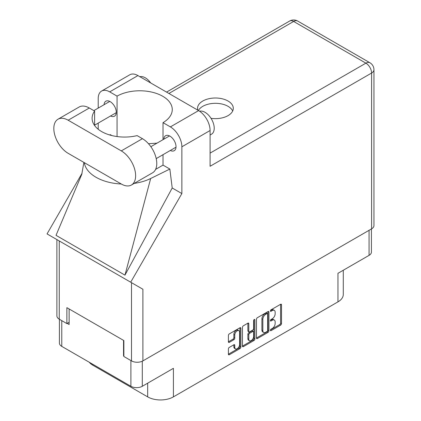 <?xml version="1.0" encoding="UTF-8"?>
<svg xmlns="http://www.w3.org/2000/svg" width="421" height="421" viewBox="0 0 421 421"><rect width="100%" height="100%" fill="white"/><g stroke="black" fill="none" stroke-linecap="round" stroke-linejoin="round"><path stroke-width="0.63" d="M238.891 330.653L237.97 330.122A3.415 1.968 120 0 0 236.265 330.29A3.415 1.968 120 0 0 233.85 334.469L234.771 335A3.415 1.968 120 0 1 237.186 330.822A3.415 1.968 120 0 1 238.891 330.653A3.415 1.968 120 0 1 239.596 332.211L239.596 344.562A3.415 1.968 120 0 1 238.107 347.993A3.415 1.968 120 0 1 235.476 348.909A3.415 1.968 120 0 1 234.771 347.346L234.771 345.288A1.274 0.737 120 0 0 234.508 344.704A1.274 0.737 120 0 0 233.871 344.767L229.313 347.399A1.274 0.737 120 0 0 228.408 348.962L228.408 354.224A1.274 0.737 120 0 0 228.671 354.808A1.274 0.737 120 0 0 229.313 354.745L239.959 348.599A1.274 0.737 120 0 0 240.859 347.036L240.859 328.28A1.274 0.737 120 0 0 240.596 327.696A1.274 0.737 120 0 0 239.959 327.759L229.313 333.906A1.274 0.737 120 0 0 228.408 335.469L228.408 341.826A1.274 0.737 120 0 0 228.671 342.41A1.274 0.737 120 0 0 229.313 342.347L233.871 339.715A1.274 0.737 120 0 0 234.771 338.152L234.771 335M254.258 319.502L254.889 319.865A0.895 0.516 120 0 0 254.705 319.46A0.895 0.516 120 0 0 254.258 319.502A0.895 0.516 120 0 0 253.626 320.597L253.626 328.517A1.274 0.737 120 0 1 252.726 330.08L249.706 331.822A1.274 0.737 120 0 1 249.064 331.885A1.274 0.737 120 0 1 248.8 331.301L248.8 323.696A1.274 0.737 120 0 0 248.537 323.112A1.274 0.737 120 0 0 247.901 323.175L248.8 323.696M256.468 319.271L256.468 338.021A1.274 0.737 120 0 0 256.736 338.605A1.274 0.737 120 0 0 257.373 338.542L268.019 332.395A1.274 0.737 120 0 0 268.919 330.832L268.919 312.082A1.274 0.737 120 0 0 268.656 311.498A1.274 0.737 120 0 0 268.019 311.561L257.373 317.708A1.274 0.737 120 0 0 256.468 319.271M272.261 328.491L271.019 329.206A0.895 0.516 120 0 0 270.435 329.99A0.895 0.516 120 0 0 270.571 330.706A0.895 0.516 120 0 0 271.019 330.664L280.607 325.128A1.274 0.737 120 0 0 281.507 323.565L281.507 304.815A1.274 0.737 120 0 0 281.244 304.23A1.274 0.737 120 0 0 280.607 304.294L271.019 309.824A0.895 0.516 120 0 0 270.435 310.614A0.895 0.516 120 0 0 270.571 311.329A0.895 0.516 120 0 0 271.019 311.287L272.261 310.572A4.084 2.358 120 0 1 274.303 310.366A4.084 2.358 120 0 1 275.15 312.235L275.15 313.798A4.084 2.358 120 0 1 272.261 318.802L271.019 319.518A0.895 0.516 120 0 0 270.435 320.302A0.895 0.516 120 0 0 270.571 321.018A0.895 0.516 120 0 0 271.019 320.976L272.261 320.26A4.084 2.358 120 0 1 274.303 320.055A4.084 2.358 120 0 1 275.15 321.928L275.15 323.486A4.084 2.358 120 0 1 272.261 328.491M253.989 340.494L243.343 346.641A1.274 0.737 120 0 1 242.707 346.704A1.274 0.737 120 0 1 242.438 346.12L253.068 339.968L253.989 340.494A1.274 0.737 120 0 0 254.889 338.931L254.889 319.865M243.343 346.641L242.438 346.12L242.438 327.37A1.274 0.737 120 0 1 243.343 325.807L247.901 323.175M371.427 228.945L371.427 252.068A8.062 4.652 180 0 1 369.064 255.358L337.952 273.324L337.952 301.878L173.41 396.871A18.198 10.509 180 0 1 147.671 396.871L147.671 383.178M173.41 396.871L173.41 368.322L142.298 386.283A8.062 4.652 180 0 1 130.899 386.283L61.771 346.378A8.062 4.652 180 0 1 59.414 343.083L59.414 319.271M92.888 364.339L92.888 365.244L147.671 396.871M92.888 365.244A18.198 10.509 180 0 1 89.252 362.239M343.283 270.245L343.283 294.447A18.198 10.509 180 0 1 337.952 301.878M123.863 355.74L123.542 355.929L123.863 356.113M123.542 355.929L123.542 340.378M67.197 323.396L69.128 324.512L69.128 308.961M274.303 320.055L273.382 319.523A4.084 2.358 120 0 0 271.34 319.728L272.261 320.26M270.456 320.239L271.34 319.728M274.303 310.366L273.382 309.835A4.084 2.358 120 0 0 271.34 310.04L272.261 310.572M270.456 310.551L271.34 310.04M270.456 329.927L279.686 324.596A1.274 0.737 120 0 0 280.591 323.033L280.591 304.304L281.507 304.815M257.373 338.542L256.468 338.021L267.098 331.864A1.274 0.737 120 0 0 268.003 330.301L268.003 311.566M267.025 331.511A0.895 0.516 120 0 0 267.656 330.417L267.656 313.955A0.895 0.516 120 0 0 267.472 313.545A0.895 0.516 120 0 0 267.025 313.592L265.719 314.345A4.084 2.358 120 0 0 262.83 319.344L262.83 330.601A4.084 2.358 120 0 0 263.678 332.469A4.084 2.358 120 0 0 265.719 332.264L267.025 331.511M267.472 313.545L266.556 313.013A0.895 0.516 120 0 0 266.109 313.061L267.025 313.592M263.678 332.469L262.757 331.937A4.084 2.358 120 0 1 261.915 330.069L261.915 318.818A4.084 2.358 120 0 1 264.798 313.813L266.109 313.061M247.88 323.186L247.88 330.769A1.274 0.737 120 0 0 248.148 331.353L249.064 331.885M253.974 319.75L253.974 338.405L254.889 338.931M248.8 339.194A3.415 1.968 120 0 0 249.506 340.757A3.415 1.968 120 0 0 252.137 339.842A3.415 1.968 120 0 0 253.626 336.405L253.626 332.058A1.274 0.737 120 0 0 253.363 331.474A1.274 0.737 120 0 0 252.726 331.538L249.706 333.279A1.274 0.737 120 0 0 248.8 334.842L248.8 339.194L247.88 338.663A3.415 1.968 120 0 0 248.59 340.226L249.506 340.757M253.363 331.474L252.442 330.943A1.274 0.737 120 0 0 251.805 331.006L252.726 331.538M247.88 338.663L247.88 334.316A1.274 0.737 120 0 1 248.785 332.753L251.805 331.006M253.068 339.968A1.274 0.737 120 0 0 253.974 338.405M235.476 348.909L234.56 348.377A3.415 1.968 120 0 1 233.85 346.815L233.85 344.778M228.408 341.805L232.95 339.184A1.274 0.737 120 0 0 233.85 337.621L233.85 334.469M228.408 354.203L239.039 348.067A1.274 0.737 120 0 0 239.944 346.504L239.944 327.77M131.431 185.008L152.576 172.799A20.282 11.709 -120 0 0 156.775 163.516A20.282 11.709 -120 0 0 142.435 138.683L137.125 135.615A32.501 18.761 0 0 1 92.099 118.301A32.501 18.761 0 0 1 94.609 111.07L89.305 108.008A20.282 11.709 -120 0 0 79.164 107.002L58.019 119.206A20.282 11.709 -120 0 0 54.914 135.457A20.282 11.709 -120 0 0 68.16 153.328L121.29 184.003A20.282 11.709 -120 0 0 131.431 185.008A20.282 11.709 -120 0 0 135.63 175.725A20.282 11.709 -120 0 0 121.29 150.886L68.16 120.211A20.282 11.709 -120 0 0 58.019 119.206M139.893 76.711A12.998 7.504 60 0 1 150.676 82.937M199.586 111.223A12.998 7.504 60 0 1 209.179 115.843A12.998 7.504 60 0 1 214.226 128.226A12.998 7.504 60 0 1 211.531 134.178L210.09 135.009M170.316 150.465A8.646 4.989 -120 0 0 174.241 150.681A8.646 4.989 -120 0 0 176.031 146.724A8.646 4.989 -120 0 0 172.257 138.02A8.646 4.989 -120 0 0 165.595 135.704A8.646 4.989 -120 0 0 163.816 139.209M110.57 115.97A8.646 4.989 -120 0 0 114.491 116.185A8.646 4.989 -120 0 0 116.28 112.228A8.646 4.989 -120 0 0 112.507 103.524A8.646 4.989 -120 0 0 105.845 101.208A8.646 4.989 -120 0 0 104.071 104.713M211.021 118.327A17.877 10.32 0 0 0 228.061 115.622A17.877 10.32 0 0 0 233.292 108.323A17.877 10.32 0 0 0 222.262 98.793A17.877 10.32 0 0 0 202.78 101.029A17.877 10.32 0 0 0 197.544 108.323A17.877 10.32 0 0 0 197.833 110.165M198.396 110.491A17.877 10.32 180 0 1 202.78 106.334A17.877 10.32 180 0 1 220.062 103.666A17.877 10.32 180 0 1 232.692 110.981M101.582 91.068L129.805 74.775A16.251 9.383 60 0 1 137.93 75.58L109.707 91.873A16.251 9.383 -120 0 0 101.582 91.068A16.251 9.383 -120 0 0 98.219 98.509L98.219 108.092M371.596 228.85L371.596 73.033A8.062 4.652 180 0 0 373.953 69.744L373.953 225.561A8.062 4.652 180 0 1 371.596 228.85L142.893 360.892A8.062 4.652 180 0 1 131.494 360.892L131.494 282.665L142.893 289.243L130.694 282.202L181.867 193.565L181.867 146.803A16.251 9.383 -120 0 0 170.379 126.9L198.596 110.607L137.93 75.58M198.596 110.607A16.251 9.383 60 0 1 210.09 130.51L210.09 166.279L371.596 73.033A8.062 4.652 60 0 0 365.896 63.161L293.642 21.45L168.905 93.467M170.379 126.9L163.022 122.653L163.022 139.667M163.022 154.681L163.022 165.111A32.501 18.761 180 0 1 162.748 165.269L155.602 169.395M134.231 183.393A40.3 23.266 0 0 0 150.676 178.504L169.852 169.053L163.022 165.111M169.852 169.053L172.215 187.992L181.867 193.565M81.842 174.178L56.025 235.339L124.963 275.139L172.215 187.992M130.694 282.202L47.047 233.908L82.058 173.263M117.064 136.551L117.064 96.12L109.707 91.873M98.219 129.258L98.219 123.1M111.833 135.557L110.239 134.636L109.723 134.983M131.494 282.665L59.245 240.949L59.245 319.176L66.876 323.581L69.128 322.281M59.245 319.176A8.062 4.652 180 0 1 56.882 315.887L56.882 239.586M131.494 360.892L123.863 356.487L123.863 340.563L66.876 307.662L66.876 323.581M59.245 240.949C56.172 239.175 56.172 239.175 59.245 240.949M163.022 122.653A32.501 18.761 0 0 0 172.268 109.544A32.501 18.761 0 0 0 152.386 92.252A32.501 18.761 0 0 0 117.064 96.12M157.007 143.14L148.487 143.724M84.337 162.669A40.3 23.266 0 0 0 121.295 184.009M150.676 178.504L124.963 275.139M94.609 125.532L94.609 111.07M369.064 255.358L369.064 230.308M142.298 361.202L142.298 386.283M130.899 386.283L130.899 360.544M61.771 320.634L61.771 346.378M270.387 320.613L271.019 320.976M270.387 310.919L271.019 311.287M280.591 323.033L281.507 323.565M279.686 324.596L280.607 325.128M270.387 330.301L271.019 330.664M268.019 311.561L268.919 312.082M268.003 330.301L268.919 330.832M267.098 331.864L268.019 332.395M264.798 313.813L265.719 314.345M261.915 318.818L262.83 319.344M261.915 330.069L262.83 330.601M247.88 330.769L248.8 331.301M248.785 332.753L249.706 333.279M247.88 334.316L248.8 334.842M233.871 344.767L234.771 345.288M233.85 346.815L234.771 347.346M233.85 337.621L234.771 338.152M232.95 339.184L233.871 339.715M228.408 341.826L229.313 342.347M239.959 327.759L240.859 328.28M239.944 346.504L240.859 347.036M239.039 348.067L239.959 348.599M228.408 354.224L229.313 354.745M210.09 153.118L365.896 63.161A8.062 4.652 120 0 1 369.922 62.766L297.673 21.05A8.062 4.652 120 0 0 293.642 21.45A8.062 4.652 60 0 0 289.616 21.05L166.548 92.104M210.09 130.51L181.867 146.803M142.893 289.243L142.893 360.892M89.305 108.008L68.16 120.211M142.435 138.683L121.29 150.886M150.85 146.697L169.516 135.92M93.836 110.623L109.77 101.424M94.609 125.184L116.27 112.681M156.212 158.612L176.02 147.176M83.884 162.406L81.711 174.668M297.673 21.05A8.062 8.062 0 0 0 289.616 21.05M373.953 69.744A8.062 8.062 0 0 0 369.922 62.766"/></g></svg>
